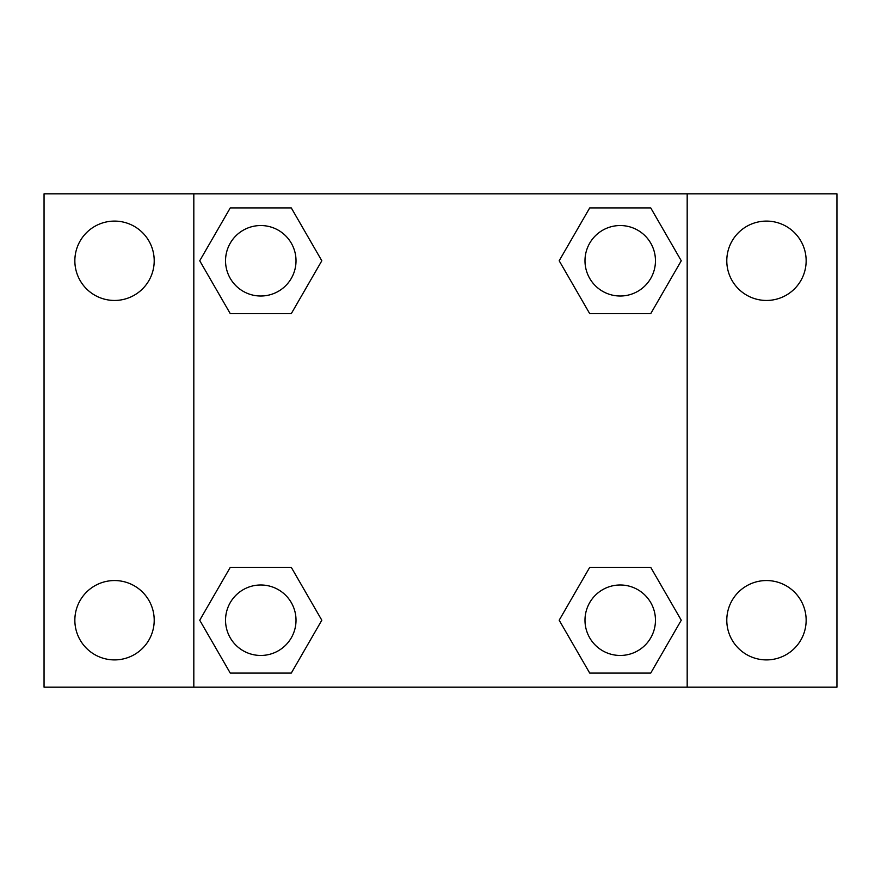 <?xml version="1.0" encoding="UTF-8"?>
<svg xmlns="http://www.w3.org/2000/svg" width="881" height="881" viewBox="0 0 881 881"><rect width="100%" height="100%" fill="white"/><g stroke="black" fill="none" stroke-linecap="round" stroke-linejoin="round"><path stroke-width="1.32" d="M44.05 193.82L836.95 193.82L836.95 687.18L44.05 687.18L44.05 193.82M766.47 221.098A39.678 39.678 0 0 1 806.148 260.776A39.678 39.678 0 0 1 766.47 300.454A39.678 39.678 0 0 1 726.792 260.776A39.678 39.678 0 0 1 766.47 221.098M766.47 580.546A39.678 39.678 0 0 1 806.148 620.224A39.678 39.678 0 0 1 766.47 659.902A39.678 39.678 0 0 1 726.792 620.224A39.678 39.678 0 0 1 766.47 580.546M114.53 580.546A39.678 39.678 0 0 1 154.208 620.224A39.678 39.678 0 0 1 114.53 659.902A39.678 39.678 0 0 1 74.852 620.224A39.678 39.678 0 0 1 114.53 580.546M114.53 221.098A39.678 39.678 0 0 1 154.208 260.776A39.678 39.678 0 0 1 114.53 300.454A39.678 39.678 0 0 1 74.852 260.776A39.678 39.678 0 0 1 114.53 221.098M230.26 567.364L291.292 567.364L321.818 620.224L291.292 673.084L230.26 673.084L199.734 620.224L230.26 567.364L291.292 567.364L230.26 567.364M589.708 207.916L650.74 207.916L681.266 260.776L650.74 313.636L589.708 313.636L559.182 260.776L589.708 207.916L650.74 207.916L589.708 207.916M193.82 687.18L193.82 193.82M687.18 193.82L687.18 687.18M230.26 207.916L291.292 207.916L321.818 260.776L291.292 313.636L230.26 313.636L199.734 260.776L230.26 207.916L291.292 207.916L230.26 207.916M589.708 567.364L650.74 567.364L681.266 620.224L650.74 673.084L589.708 673.084L559.182 620.224L589.708 567.364L650.74 567.364L589.708 567.364M650.74 673.084L589.708 673.084L650.74 673.084M655.464 620.224A35.24 35.24 0 0 0 602.604 589.708A35.24 35.24 0 0 0 602.604 650.74A35.24 35.24 0 0 0 655.464 620.224M291.292 673.084L230.26 673.084L291.292 673.084M296.016 620.224A35.24 35.24 0 0 0 243.156 589.708A35.24 35.24 0 0 0 243.156 650.74A35.24 35.24 0 0 0 296.016 620.224M650.74 313.636L589.708 313.636L650.74 313.636M655.464 260.776A35.24 35.24 0 0 0 602.604 230.26A35.24 35.24 0 0 0 602.604 291.292A35.24 35.24 0 0 0 655.464 260.776M291.292 313.636L230.26 313.636L291.292 313.636M296.016 260.776A35.24 35.24 0 0 0 243.156 230.26A35.24 35.24 0 0 0 243.156 291.292A35.24 35.24 0 0 0 296.016 260.776"/></g></svg>
